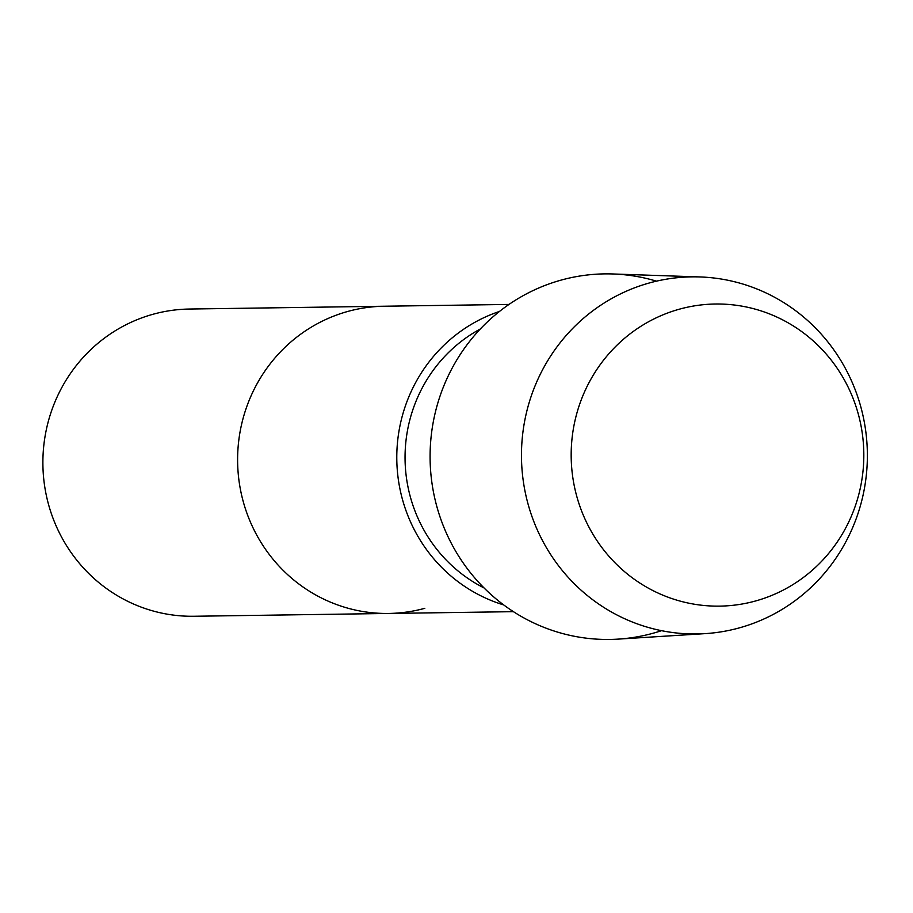 <?xml version="1.0" encoding="UTF-8"?>
<svg xmlns="http://www.w3.org/2000/svg" width="913" height="913" viewBox="0 0 913 913"><rect width="100%" height="100%" fill="white"/><g stroke="black" fill="none" stroke-linecap="round" stroke-linejoin="round"><path stroke-width="1.37" d="M508.986 304.428L384.19 306.232A153.635 148.808 89.2 0 0 237.62 461.989A153.635 148.808 89.2 0 0 388.63 613.456A153.635 148.808 -90.8 0 1 237.62 461.989A153.635 148.808 -90.8 0 1 384.19 306.232L189.47 309.039A153.635 148.808 -90.8 0 0 47.921 502.161A153.635 148.808 -90.8 0 0 193.898 616.264L388.63 613.456A153.635 148.808 -90.8 0 0 424.807 608.309M499.479 311.436A153.635 148.808 89.2 0 0 396.801 459.696A153.635 148.808 89.2 0 0 503.714 604.931M656.481 281.158A182.794 177.054 89.2 0 0 561.449 280.017A182.794 177.054 89.2 0 0 437.304 508.176A182.794 177.054 89.2 0 0 661.514 630.678M480.295 329A145.099 140.534 89.2 0 0 405.064 459.581A145.099 140.534 89.2 0 0 484.027 587.926M679.74 309.085A151.067 146.32 89.2 0 0 613.947 561.712A151.067 146.32 89.2 0 0 858.802 494.424A151.067 146.32 89.2 0 0 679.74 309.085M649.794 282.847A178.56 172.945 89.2 0 0 523.72 483.947A178.56 172.945 89.2 0 0 705.121 633.633A178.56 172.945 89.2 0 0 867.35 452.916A178.56 172.945 89.2 0 0 699.974 276.947A178.56 172.945 89.2 0 0 649.794 282.847M699.974 276.947L612.817 273.968A182.794 177.054 89.2 0 0 561.449 280.017A182.794 177.054 89.2 0 0 432.385 485.876A182.794 177.054 89.2 0 0 618.09 639.123L705.121 633.633M513.414 611.664L388.63 613.456"/></g></svg>
